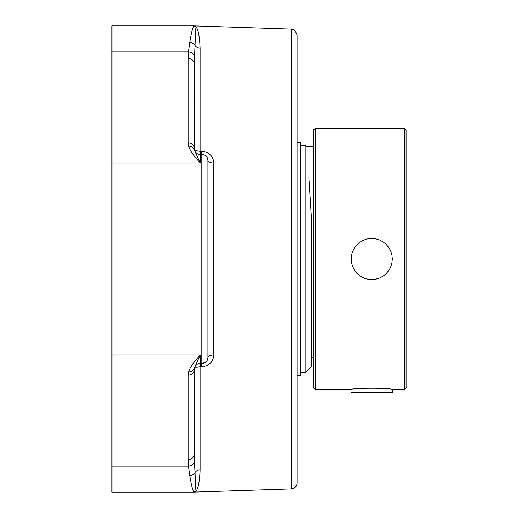<?xml version="1.0" encoding="UTF-8"?>
<svg xmlns="http://www.w3.org/2000/svg" width="518" height="518" viewBox="0 0 518 518"><rect width="100%" height="100%" fill="white"/><g stroke="black" fill="none" stroke-linecap="round" stroke-linejoin="round"><path stroke-width="0.78" d="M297.047 482.828L297.047 35.172C294.036 26.806 292.657 30.219 291.155 29.079L194.114 25.9L111.94 25.9L111.94 492.1L194.114 492.1L291.155 488.921A6.093 6.093 0 0 0 297.047 482.828M188.118 459.563A6.093 5.594 0 0 0 194.211 453.969L194.211 369.58A6.093 5.594 180 0 1 188.118 375.174L188.118 459.563L188.461 466.129L189.776 475.537C191.666 486.434 193.104 491.951 194.095 492.1A6.093 6.093 -84.9 0 0 194.295 492.094C195.428 491.841 195.674 485.321 195.04 472.539L194.211 453.969L194.211 435.133M205.031 362.574L200.304 363.481A6.093 6.093 0 0 0 194.211 369.58L194.451 367.89L200.304 354.895L193.305 363.222L190.482 367.476L188.597 371.795L188.118 375.174M195.04 472.539A6.093 5.763 -11.7 0 1 189.776 475.537L188.461 466.129A6.093 5.588 -4.9 0 0 194.386 461.758L195.04 472.539A6.093 5.517 180 0 1 200.11 469.8L199.942 475.051M194.295 25.906L194.295 25.906A6.093 6.093 -95.1 0 0 194.095 25.9C193.104 26.049 191.666 31.566 189.776 42.463L188.461 51.871L189.776 42.463A6.093 5.763 -168.3 0 1 195.04 45.461C195.674 32.679 195.428 26.159 194.295 25.906M188.118 142.826L188.597 146.206L190.482 150.524L193.305 154.778L200.304 163.105L200.304 154.519L201.826 154.519L201.826 363.481A6.093 6.093 0 0 0 207.925 357.388L207.925 160.612A6.093 2.512 180 0 0 213.817 163.125C213.371 156.177 209.304 152.214 201.631 151.243L200.11 151.243L200.11 48.2C199.462 33.521 197.5 26.088 194.211 25.9C197.5 26.088 199.462 33.521 200.11 48.2A6.093 5.517 0 0 1 195.04 45.461L194.211 64.031A6.093 5.594 180 0 0 188.118 58.437L188.118 142.826A6.093 5.594 0 0 1 194.211 148.42L194.386 56.242A6.093 5.588 -175.1 0 0 188.461 51.871L188.118 58.437M194.211 492.1C197.5 491.912 199.462 484.479 200.11 469.8L200.11 366.757L201.631 366.757C209.285 365.799 213.351 361.842 213.817 354.875L213.817 163.125M111.94 163.105L200.304 163.105L194.451 150.11L194.211 148.42A6.093 6.093 0 0 0 194.451 150.11L194.451 150.11A6.093 6.093 0 0 1 194.211 148.42A6.093 2.823 0 0 0 200.11 151.243L200.304 154.519A6.093 6.093 0 0 1 194.451 150.11L194.418 149.993M200.304 154.519A6.093 6.093 0 0 1 194.451 150.11A6.093 6.093 0 0 0 200.304 154.519A6.093 6.093 0 0 1 194.451 150.11A6.093 5.556 -16.1 0 0 188.597 146.206M203.101 154.649L201.826 154.519L201.631 151.243M207.925 357.388A6.093 2.512 180 0 1 213.817 354.875M201.826 363.481L201.631 366.757M201.826 154.519A6.093 6.093 0 0 1 207.925 160.612A6.093 6.093 0 0 0 201.826 154.519M207.925 313.85L207.925 259M297.047 142.327L300.641 142.327L300.641 375.673L297.047 375.673M351.185 392.469L392.32 392.469L392.32 389.607L404.318 389.607L404.318 128.393L315.248 128.393L315.248 389.607L351.185 389.607C349.915 387.833 393.589 387.833 392.32 389.607M308.838 177.37L311.324 216.246L311.324 366.75L305.879 372.189L305.879 145.811L300.641 145.811M315.248 128.393L313.507 130.135L313.507 387.865L315.248 389.607M351.204 259L351.586 255.044L352.771 251.133L354.7 247.533L357.226 244.47L360.282 241.951L363.882 240.015L367.799 238.837L371.756 238.448L375.712 238.837L379.623 240.015L383.223 241.951L386.286 244.47L388.804 247.533L390.734 251.133L391.919 255.044L392.301 259L391.919 262.956L390.734 266.867L388.804 270.467L386.286 273.53L383.223 276.049L379.623 277.985L375.712 279.163L371.756 279.552L367.799 279.163L363.882 277.985L360.282 276.049L357.226 273.53L354.7 270.467L352.771 266.867L351.586 262.956L351.204 259M404.318 128.393L406.06 130.135L406.06 387.865L404.318 389.607M354.7 270.467A20.552 20.552 0 0 0 360.295 276.055M363.882 277.985A20.552 20.552 0 0 0 367.799 279.163M375.712 279.163A20.552 20.552 0 0 0 379.623 277.985M383.21 276.055A20.552 20.552 0 0 0 386.286 273.53M194.211 369.58A6.093 2.823 180 0 1 200.11 366.757L200.304 363.481A6.093 6.093 0 0 0 194.451 367.89L194.451 367.89A6.093 5.556 -163.9 0 1 188.597 371.795M111.94 466.129L188.461 466.129M291.155 29.079L291.155 488.921M111.94 51.871L188.461 51.871M200.304 363.481L200.304 354.895L111.94 354.895M313.507 146.853L306.928 146.853L305.879 145.811M313.507 357.213L311.324 357.213M300.641 372.189L305.879 372.189"/></g></svg>
